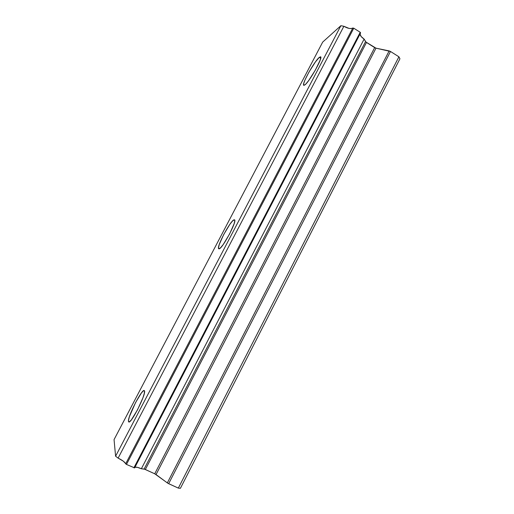 <?xml version="1.0" encoding="UTF-8"?>
<svg xmlns="http://www.w3.org/2000/svg" width="514" height="514" viewBox="0 0 514 514"><rect width="100%" height="100%" fill="white"/><g stroke="black" fill="none" stroke-linecap="round" stroke-linejoin="round"><path stroke-width="0.77" d="M128.474 421.467L129.342 421.878L128.474 421.467C127.273 417.297 141.986 388.558 144.254 390.563L144.505 390.884C146.342 393.84 131.044 424.134 128.763 421.962L128.481 420.388L129.399 416.687L135.593 402.526L141.427 392.947L143.477 390.762L144.505 390.884L144.318 393.339L142.924 397.817L137.463 409.928L131.404 419.816L129.38 421.859L128.776 421.968L128.474 421.467M234.172 219.793L234.493 219.831C237.635 220.41 221.919 249.746 218.964 248.808L218.771 248.763C215.816 247.934 230.735 219.883 234.172 219.793L234.789 220.673L234.146 223.667L229.591 233.992L223.224 244.516L220.615 247.716L218.964 248.808L218.489 247.69L219.234 244.568L223.712 234.532L229.829 224.374L232.424 221.11L234.172 219.793M319.31 57.35L320.614 56.784C323.197 57.253 309.364 81.938 304.86 84.913L303.768 85.311C301.326 84.701 314.382 61.192 319.31 57.35L320.73 58.223L319.31 57.35L320.64 56.803L320.832 57.362L320.19 60.061L315.41 70L308.676 80.557L305.901 83.955L304.108 85.337L303.665 85.215L303.755 83.39L305.091 79.76L308.927 72.159L315.429 61.905L319.31 57.35M352.803 28.019L125.667 463.821L126.476 464.431L353.76 28.199L352.803 28.019L125.667 463.821C124.979 462.15 122.46 460.255 118.117 458.122L343.872 26.278C347.811 28.514 350.786 29.092 352.803 28.019L353.76 28.199L126.476 464.431L134.623 467.907L360.597 32.954L360.218 32.292L133.897 467.817L360.218 32.292L353.76 28.199L360.218 32.292L360.597 32.954L134.623 467.907L126.476 464.431L123.276 461.148L118.117 458.122L343.872 26.278L340.878 25.7L115.592 456.214L118.117 458.122L115.592 456.214L340.878 25.7L343.872 26.278L349.064 28.405L351.28 28.546L352.803 28.019M360.076 33.943C360.076 35.55 361.419 37.259 364.124 39.077L141.356 468.749L144.106 469.096L365.563 41.589L366.476 42.45L145.346 469.5L144.106 469.096L365.563 41.589L364.124 39.077L141.356 468.749C138.176 467.361 136.037 466.879 134.938 467.297M360.07 34.11L361.162 36.533L364.124 39.077L365.923 42.026L375.985 48.168L156.044 474.557L154.727 473.792L374.661 47.616L366.476 42.45L145.346 469.5L154.727 473.792L374.661 47.616L375.985 48.168L156.044 474.557L167.326 482.916L168.663 483.693L390.492 51.471L389.149 50.912L167.326 482.916L389.149 50.912L375.985 48.168L390.492 51.471L168.663 483.693L178.326 488.107L398.909 56.803L390.492 51.471L398.909 56.803L178.326 488.107L180.408 488.3L399.943 58.776L398.909 56.803L399.943 58.776L180.408 488.3L178.326 488.107L167.956 483.327L154.727 473.792L144.665 469.231L141.356 468.749L137.495 467.367L135.047 467.245M322.689 42.09L340.878 25.7L322.689 42.09L114.057 439.611L322.689 42.09M114.057 439.611L115.592 456.214L114.057 439.611"/></g></svg>
